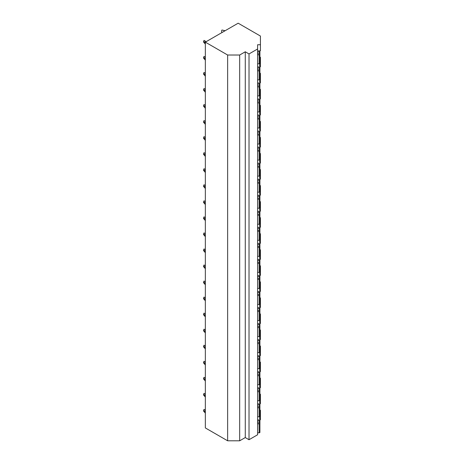 <?xml version="1.0" encoding="UTF-8"?>
<svg xmlns="http://www.w3.org/2000/svg" width="464" height="464" viewBox="0 0 464 464"><rect width="100%" height="100%" fill="white"/><g stroke="black" fill="none" stroke-linecap="round" stroke-linejoin="round"><path stroke-width="0.7" d="M205.343 42.149L205.343 427.93L227.638 440.8L239.673 440.8L245.276 437.564L249.017 439.721L257.607 434.762L257.607 44.747L260.432 44.747L260.432 36.053L238.165 23.2L205.343 42.149L227.638 55.019L239.673 55.019L245.276 51.782L249.017 53.94L257.607 48.981M259.66 419.758L259.66 420.053L260.432 419.758L260.432 418.969L259.66 418.969L259.66 416.66M259.66 66.793L260.432 66.793L260.432 66.004L259.66 66.004L259.66 63.696M259.66 51.04L259.66 50.744L259.66 51.04M259.66 82.836L259.66 83.131L260.432 82.836L260.432 82.047L259.66 82.047L259.66 79.738M259.66 98.878L259.66 99.174L260.432 98.878L260.432 98.09L259.66 98.09L259.66 95.781M259.66 114.921L259.66 115.217L260.432 114.921L260.432 114.132L259.66 114.132L259.66 111.824M259.66 130.964L259.66 131.26L260.432 130.964L260.432 130.175L259.66 130.175L259.66 127.873M259.66 147.013L260.432 147.013L260.432 146.224L259.66 146.224L259.66 143.915M259.66 163.055L259.66 163.351L260.432 163.055L260.432 162.267L259.66 162.267L259.66 159.958M259.66 179.098L259.66 179.394L260.432 179.098L260.432 178.309L259.66 178.309L259.66 176.001M259.66 195.141L259.66 195.437L260.432 195.141L260.432 194.352L259.66 194.352L259.66 192.044M259.66 211.184L259.66 211.48L260.432 211.184L260.432 210.395L259.66 210.395L259.66 208.092M259.66 227.232L260.432 227.232L260.432 226.444L259.66 226.444L259.66 224.135M259.66 243.275L259.66 243.571L260.432 243.275L260.432 242.486L259.66 242.486L259.66 240.178M259.66 259.318L259.66 259.614L260.432 259.318L260.432 258.529L259.66 258.529L259.66 256.221M259.66 275.361L259.66 275.657L260.432 275.361L260.432 274.572L259.66 274.572L259.66 272.264M259.66 291.404L259.66 291.699L260.432 291.404L260.432 290.615L259.66 290.615L259.66 288.312M259.66 307.452L260.432 307.452L260.432 306.658L259.66 306.658L259.66 304.355M259.66 323.495L259.66 323.791L260.432 323.495L260.432 322.706L259.66 322.706L259.66 320.398M259.66 339.538L259.66 339.834L260.432 339.538L260.432 338.749L259.66 338.749L259.66 336.441M259.66 355.581L259.66 355.876L260.432 355.581L260.432 354.792L259.66 354.792L259.66 352.483M259.66 371.623L259.66 371.919L260.432 371.623L260.432 370.835L259.66 370.835L259.66 368.532M259.66 387.672L260.432 387.672L260.432 386.877L259.66 386.877L259.66 384.575M259.66 403.715L259.66 404.011L260.432 403.715L260.432 402.926L259.66 402.926L259.66 400.618M259.66 50.744L260.432 50.744L260.432 44.747M260.432 418.969L260.432 410.275L259.91 409.973M260.432 402.926L260.432 394.232L259.91 393.93M260.432 386.877L260.432 378.189L259.91 377.887M260.432 370.835L260.432 362.146L259.91 361.845M260.432 354.792L260.432 346.098L259.91 345.796M260.432 338.749L260.432 330.055L259.91 329.753M260.432 322.706L260.432 314.012L259.91 313.71M260.432 306.658L260.432 297.969L259.91 297.668M260.432 290.615L260.432 281.926L259.91 281.625M260.432 274.572L260.432 265.878L259.91 265.576M260.432 258.529L260.432 249.835L259.91 249.533M260.432 242.486L260.432 233.792L259.91 233.491M260.432 226.444L260.432 217.749L259.91 217.448M260.432 210.395L260.432 201.707L259.91 201.405M260.432 194.352L260.432 185.658L259.91 185.356M260.432 178.309L260.432 169.615L259.91 169.314M260.432 162.267L260.432 153.572L259.91 153.271M260.432 146.224L260.432 137.53L259.91 137.228M260.432 130.175L260.432 121.487L259.91 121.185M260.432 114.132L260.432 105.438L259.91 105.142M260.432 98.09L260.432 89.395L259.91 89.094M260.432 82.047L260.432 73.353L259.91 73.051M260.432 66.004L260.432 57.31L259.91 57.008M257.607 63.812L259.138 63.812A0.771 0.447 0 0 0 259.91 63.365L259.91 54.363A0.771 0.447 0 0 0 259.399 53.946L257.607 53.569M257.607 52.165L259.399 51.788A0.771 0.447 0 0 0 259.91 51.371A0.771 0.447 0 0 0 259.138 50.924L257.607 50.924M257.607 54.81L259.138 54.81A0.771 0.447 0 0 0 259.91 54.363L259.91 51.371M257.607 79.854L259.138 79.854A0.771 0.447 0 0 0 259.91 79.408L259.91 70.406A0.771 0.447 0 0 0 259.399 69.989L257.607 69.612M257.607 68.214L259.399 67.837A0.771 0.447 0 0 0 259.91 67.413A0.771 0.447 0 0 0 259.138 66.967L257.607 66.967M257.607 70.853L259.138 70.853A0.771 0.447 0 0 0 259.91 70.406L259.91 67.413M257.607 95.897L259.138 95.897A0.771 0.447 0 0 0 259.91 95.451L259.91 86.449A0.771 0.447 0 0 0 259.399 86.031L257.607 85.654M257.607 84.257L259.399 83.88A0.771 0.447 0 0 0 259.91 83.456A0.771 0.447 0 0 0 259.138 83.01L257.607 83.01M257.607 86.896L259.138 86.896A0.771 0.447 0 0 0 259.91 86.449L259.91 83.456M257.607 111.946L259.138 111.946A0.771 0.447 0 0 0 259.91 111.499L259.91 102.498A0.771 0.447 0 0 0 259.399 102.074L257.607 101.697M257.607 100.299L259.399 99.922A0.771 0.447 0 0 0 259.91 99.505A0.771 0.447 0 0 0 259.138 99.058L257.607 99.058M257.607 102.944L259.138 102.944A0.771 0.447 0 0 0 259.91 102.498L259.91 99.505M257.607 127.989L259.138 127.989A0.771 0.447 0 0 0 259.91 127.542L259.91 118.54A0.771 0.447 0 0 0 259.399 118.117L257.607 117.746M257.607 116.342L259.399 115.965A0.771 0.447 0 0 0 259.91 115.548A0.771 0.447 0 0 0 259.138 115.101L257.607 115.101M257.607 118.987L259.138 118.987A0.771 0.447 0 0 0 259.91 118.54L259.91 115.548M257.607 144.031L259.138 144.031A0.771 0.447 0 0 0 259.91 143.585L259.91 134.583A0.771 0.447 0 0 0 259.399 134.166L257.607 133.789M257.607 132.385L259.399 132.008A0.771 0.447 0 0 0 259.91 131.59A0.771 0.447 0 0 0 259.138 131.144L257.607 131.144M257.607 135.03L259.138 135.03A0.771 0.447 0 0 0 259.91 134.583L259.91 131.59M257.607 160.074L259.138 160.074A0.771 0.447 0 0 0 259.91 159.628L259.91 150.626A0.771 0.447 0 0 0 259.399 150.208L257.607 149.831M257.607 148.434L259.399 148.057A0.771 0.447 0 0 0 259.91 147.633A0.771 0.447 0 0 0 259.138 147.187L257.607 147.187M257.607 151.073L259.138 151.073A0.771 0.447 0 0 0 259.91 150.626L259.91 147.633M257.607 176.117L259.138 176.117A0.771 0.447 0 0 0 259.91 175.67L259.91 166.669A0.771 0.447 0 0 0 259.399 166.251L257.607 165.874M257.607 164.476L259.399 164.099A0.771 0.447 0 0 0 259.91 163.676A0.771 0.447 0 0 0 259.138 163.229L257.607 163.229M257.607 167.115L259.138 167.115A0.771 0.447 0 0 0 259.91 166.669L259.91 163.676M257.607 192.166L259.138 192.166A0.771 0.447 0 0 0 259.91 191.719L259.91 182.717A0.771 0.447 0 0 0 259.399 182.294L257.607 181.917M257.607 180.519L259.399 180.142A0.771 0.447 0 0 0 259.91 179.725A0.771 0.447 0 0 0 259.138 179.278L257.607 179.278M257.607 183.164L259.138 183.164A0.771 0.447 0 0 0 259.91 182.717L259.91 179.725M257.607 208.208L259.138 208.208A0.771 0.447 0 0 0 259.91 207.762L259.91 198.76A0.771 0.447 0 0 0 259.399 198.337L257.607 197.96M257.607 196.562L259.399 196.185A0.771 0.447 0 0 0 259.91 195.767A0.771 0.447 0 0 0 259.138 195.321L257.607 195.321M257.607 199.207L259.138 199.207A0.771 0.447 0 0 0 259.91 198.76L259.91 195.767M257.607 224.251L259.138 224.251A0.771 0.447 0 0 0 259.91 223.805L259.91 214.803A0.771 0.447 0 0 0 259.399 214.385L257.607 214.008M257.607 212.605L259.399 212.228A0.771 0.447 0 0 0 259.91 211.81A0.771 0.447 0 0 0 259.138 211.364L257.607 211.364M257.607 215.25L259.138 215.25A0.771 0.447 0 0 0 259.91 214.803L259.91 211.81M257.607 240.294L259.138 240.294A0.771 0.447 0 0 0 259.91 239.847L259.91 230.846A0.771 0.447 0 0 0 259.399 230.428L257.607 230.051M257.607 228.653L259.399 228.276A0.771 0.447 0 0 0 259.91 227.853A0.771 0.447 0 0 0 259.138 227.406L257.607 227.406M257.607 231.292L259.138 231.292A0.771 0.447 0 0 0 259.91 230.846L259.91 227.853M257.607 256.337L259.138 256.337A0.771 0.447 0 0 0 259.91 255.89L259.91 246.889A0.771 0.447 0 0 0 259.399 246.471L257.607 246.094M257.607 244.696L259.399 244.319A0.771 0.447 0 0 0 259.91 243.896A0.771 0.447 0 0 0 259.138 243.449L257.607 243.449M257.607 247.335L259.138 247.335A0.771 0.447 0 0 0 259.91 246.889L259.91 243.896M257.607 272.385L259.138 272.385A0.771 0.447 0 0 0 259.91 271.939L259.91 262.937A0.771 0.447 0 0 0 259.399 262.514L257.607 262.137M257.607 260.739L259.399 260.362A0.771 0.447 0 0 0 259.91 259.944A0.771 0.447 0 0 0 259.138 259.498L257.607 259.498M257.607 263.384L259.138 263.384A0.771 0.447 0 0 0 259.91 262.937L259.91 259.944M257.607 288.428L259.138 288.428A0.771 0.447 0 0 0 259.91 287.982L259.91 278.98A0.771 0.447 0 0 0 259.399 278.557L257.607 278.18M257.607 276.782L259.399 276.405A0.771 0.447 0 0 0 259.91 275.987A0.771 0.447 0 0 0 259.138 275.541L257.607 275.541M257.607 279.427L259.138 279.427A0.771 0.447 0 0 0 259.91 278.98L259.91 275.987M257.607 304.471L259.138 304.471A0.771 0.447 0 0 0 259.91 304.024L259.91 295.023A0.771 0.447 0 0 0 259.399 294.605L257.607 294.228M257.607 292.825L259.399 292.448A0.771 0.447 0 0 0 259.91 292.03A0.771 0.447 0 0 0 259.138 291.583L257.607 291.583M257.607 295.469L259.138 295.469A0.771 0.447 0 0 0 259.91 295.023L259.91 292.03M257.607 320.514L259.138 320.514A0.771 0.447 0 0 0 259.91 320.067L259.91 311.066A0.771 0.447 0 0 0 259.399 310.648L257.607 310.271M257.607 308.873L259.399 308.496A0.771 0.447 0 0 0 259.91 308.073A0.771 0.447 0 0 0 259.138 307.626L257.607 307.626M257.607 311.512L259.138 311.512A0.771 0.447 0 0 0 259.91 311.066L259.91 308.073M257.607 336.557L259.138 336.557A0.771 0.447 0 0 0 259.91 336.11L259.91 327.108A0.771 0.447 0 0 0 259.399 326.691L257.607 326.314M257.607 324.916L259.399 324.539A0.771 0.447 0 0 0 259.91 324.116A0.771 0.447 0 0 0 259.138 323.669L257.607 323.669M257.607 327.555L259.138 327.555A0.771 0.447 0 0 0 259.91 327.108L259.91 324.116M257.607 352.599L259.138 352.599A0.771 0.447 0 0 0 259.91 352.153L259.91 343.157A0.771 0.447 0 0 0 259.399 342.734L257.607 342.357M257.607 340.959L259.399 340.582A0.771 0.447 0 0 0 259.91 340.164A0.771 0.447 0 0 0 259.138 339.718L257.607 339.718M257.607 343.604L259.138 343.604A0.771 0.447 0 0 0 259.91 343.157L259.91 340.164M257.607 368.648L259.138 368.648A0.771 0.447 0 0 0 259.91 368.201L259.91 359.2A0.771 0.447 0 0 0 259.399 358.776L257.607 358.399M257.607 357.002L259.399 356.625A0.771 0.447 0 0 0 259.91 356.207A0.771 0.447 0 0 0 259.138 355.76L257.607 355.76M257.607 359.646L259.138 359.646A0.771 0.447 0 0 0 259.91 359.2L259.91 356.207M257.607 384.691L259.138 384.691A0.771 0.447 0 0 0 259.91 384.244L259.91 375.243A0.771 0.447 0 0 0 259.399 374.825L257.607 374.448M257.607 373.044L259.399 372.667A0.771 0.447 0 0 0 259.91 372.25A0.771 0.447 0 0 0 259.138 371.803L257.607 371.803M257.607 375.689L259.138 375.689A0.771 0.447 0 0 0 259.91 375.243L259.91 372.25M257.607 400.734L259.138 400.734A0.771 0.447 0 0 0 259.91 400.287L259.91 391.285A0.771 0.447 0 0 0 259.399 390.868L257.607 390.491M257.607 389.093L259.399 388.716A0.771 0.447 0 0 0 259.91 388.293A0.771 0.447 0 0 0 259.138 387.846L257.607 387.846M257.607 391.732L259.138 391.732A0.771 0.447 0 0 0 259.91 391.285L259.91 388.293M257.607 416.776L259.138 416.776A0.771 0.447 0 0 0 259.91 416.33L259.91 407.328A0.771 0.447 0 0 0 259.399 406.911L257.607 406.534M257.607 405.136L259.399 404.759A0.771 0.447 0 0 0 259.91 404.335A0.771 0.447 0 0 0 259.138 403.889L257.607 403.889M257.607 407.775L259.138 407.775A0.771 0.447 0 0 0 259.91 407.328L259.91 404.335M257.607 432.819L259.138 432.819A0.771 0.447 0 0 0 259.91 432.373L259.91 423.377A0.771 0.447 0 0 0 259.399 422.953L257.607 422.576M257.607 423.823L259.138 423.823A0.771 0.447 0 0 0 259.91 423.377M257.607 421.179L259.399 420.802A0.771 0.447 0 0 0 259.91 420.384A0.771 0.447 0 0 0 259.138 419.937L257.607 419.937M249.017 439.721L249.017 53.94M245.276 437.564L245.276 51.782M239.673 440.8L239.673 55.019M227.638 440.8L227.638 55.019M205.343 413.134L203.568 411.058A0.771 0.447 120 0 0 203.568 410.536L204.009 409.393A1.931 1.119 -60 0 1 204.038 409.41A1.931 1.119 -60 0 1 204.079 409.434M203.568 411.058L205.343 412.995M205.343 411.632L204.253 410.872M204.612 411.11L203.568 410.536M204.009 409.393L205.343 410.28M205.343 397.091L203.568 395.015A0.771 0.447 120 0 0 203.568 394.487L204.009 393.35A1.931 1.119 -60 0 1 204.038 393.362A1.931 1.119 -60 0 1 204.079 393.391M203.568 395.015L205.343 396.952M205.343 395.589L204.183 394.789M204.612 395.067L203.568 394.487M204.009 393.35L205.343 394.238M205.343 381.048L203.568 378.972A0.771 0.447 120 0 0 203.568 378.444L204.009 377.307A1.931 1.119 -60 0 1 204.038 377.319A1.931 1.119 -60 0 1 204.079 377.348M203.568 378.972L205.343 380.909M205.343 379.546L204.253 378.786M204.612 379.024L203.568 378.444M204.009 377.307L205.343 378.195M205.343 365.006L203.568 362.929A0.771 0.447 120 0 0 203.568 362.401L204.009 361.265A1.931 1.119 -60 0 1 204.038 361.276A1.931 1.119 -60 0 1 204.079 361.305M203.568 362.929L205.343 364.866M205.343 363.498L204.253 362.738M204.612 362.981L203.568 362.401M204.009 361.265L205.343 362.152M205.343 348.963L203.568 346.881A0.771 0.447 120 0 0 203.568 346.359L204.009 345.216A1.931 1.119 -60 0 1 204.038 345.233A1.931 1.119 -60 0 1 204.079 345.257M203.568 346.881L205.343 348.818M205.343 347.455L204.253 346.695M204.612 346.933L203.568 346.359M204.009 345.216L205.343 346.109M205.343 332.914L203.568 330.838A0.771 0.447 120 0 0 203.568 330.316L204.009 329.173A1.931 1.119 -60 0 1 204.038 329.191A1.931 1.119 -60 0 1 204.079 329.214M203.568 330.838L205.343 332.775M205.343 331.412L204.183 330.612M204.612 330.89L203.568 330.316M204.009 329.173L205.343 330.061M205.343 316.871L203.568 314.795A0.771 0.447 120 0 0 203.568 314.273L204.009 313.13A1.931 1.119 -60 0 1 204.038 313.142A1.931 1.119 -60 0 1 204.079 313.171M203.568 314.795L205.343 316.732M205.343 315.369L204.253 314.609M204.612 314.847L203.568 314.273M204.009 313.13L205.343 314.018M205.343 300.829L203.568 298.752A0.771 0.447 120 0 0 203.568 298.224L204.009 297.088A1.931 1.119 -60 0 1 204.038 297.099A1.931 1.119 -60 0 1 204.079 297.128M203.568 298.752L205.343 300.689M205.343 299.326L204.253 298.567M204.612 298.804L203.568 298.224M204.009 297.088L205.343 297.975M205.343 284.786L203.568 282.709A0.771 0.447 120 0 0 203.568 282.182L204.009 281.045A1.931 1.119 -60 0 1 204.038 281.056A1.931 1.119 -60 0 1 204.079 281.085M203.568 282.709L205.343 284.647M205.343 283.278L204.253 282.518M204.612 282.762L203.568 282.182M204.009 281.045L205.343 281.932M205.343 268.743L203.568 266.661A0.771 0.447 120 0 0 203.568 266.139L204.009 264.996A1.931 1.119 -60 0 1 204.038 265.014A1.931 1.119 -60 0 1 204.079 265.037M203.568 266.661L205.343 268.598M205.343 267.235L204.183 266.435M204.612 266.719L203.568 266.139M204.009 264.996L205.343 265.889M205.343 252.694L203.568 250.618A0.771 0.447 120 0 0 203.568 250.096L204.009 248.953A1.931 1.119 -60 0 1 204.038 248.971A1.931 1.119 -60 0 1 204.079 248.994M203.568 250.618L205.343 252.555M205.343 251.192L204.253 250.432M204.612 250.67L203.568 250.096M204.009 248.953L205.343 249.841M205.343 236.652L203.568 234.575A0.771 0.447 120 0 0 203.568 234.053L204.009 232.911A1.931 1.119 -60 0 1 204.038 232.928A1.931 1.119 -60 0 1 204.079 232.951M203.568 234.575L205.343 236.512M205.343 235.149L204.253 234.39M204.612 234.627L203.568 234.053M204.009 232.911L205.343 233.798M205.343 220.609L203.568 218.532A0.771 0.447 120 0 0 203.568 218.005L204.009 216.868A1.931 1.119 -60 0 1 204.038 216.879A1.931 1.119 -60 0 1 204.079 216.908M203.568 218.532L205.343 220.47M205.343 219.107L204.253 218.347M204.612 218.585L203.568 218.005M204.009 216.868L205.343 217.755M205.343 204.566L203.568 202.49A0.771 0.447 120 0 0 203.568 201.962L204.009 200.825A1.931 1.119 -60 0 1 204.038 200.837A1.931 1.119 -60 0 1 204.079 200.866M203.568 202.49L205.343 204.427M205.343 203.064L204.183 202.258M204.612 202.542L203.568 201.962M204.009 200.825L205.343 201.712M205.343 188.523L203.568 186.441A0.771 0.447 120 0 0 203.568 185.919L204.009 184.776A1.931 1.119 -60 0 1 204.038 184.794A1.931 1.119 -60 0 1 204.079 184.817M203.568 186.441L205.343 188.378M205.343 187.015L204.253 186.255M204.612 186.499L203.568 185.919M204.009 184.776L205.343 185.67M205.343 172.475L203.568 170.398A0.771 0.447 120 0 0 203.568 169.876L204.009 168.734A1.931 1.119 -60 0 1 204.038 168.751A1.931 1.119 -60 0 1 204.079 168.774M203.568 170.398L205.343 172.335M205.343 170.972L204.253 170.213M204.612 170.45L203.568 169.876M204.009 168.734L205.343 169.621M205.343 156.432L203.568 154.355A0.771 0.447 120 0 0 203.568 153.833L204.009 152.691A1.931 1.119 -60 0 1 204.038 152.708A1.931 1.119 -60 0 1 204.079 152.731M203.568 154.355L205.343 156.293M205.343 154.93L204.253 154.17M204.612 154.408L203.568 153.833M204.009 152.691L205.343 153.578M205.343 140.389L203.568 138.313A0.771 0.447 120 0 0 203.568 137.785L204.009 136.648A1.931 1.119 -60 0 1 204.038 136.66A1.931 1.119 -60 0 1 204.079 136.689M203.568 138.313L205.343 140.25M205.343 138.887L204.253 138.127M204.612 138.365L203.568 137.785M204.009 136.648L205.343 137.535M205.343 124.346L203.568 122.27A0.771 0.447 120 0 0 203.568 121.742L204.009 120.605A1.931 1.119 -60 0 1 204.038 120.617A1.931 1.119 -60 0 1 204.079 120.646M203.568 122.27L205.343 124.207M205.343 122.844L204.253 122.078M204.612 122.322L203.568 121.742M204.009 120.605L205.343 121.493M205.343 108.303L203.568 106.221A0.771 0.447 120 0 0 203.568 105.699L204.009 104.557A1.931 1.119 -60 0 1 204.038 104.574A1.931 1.119 -60 0 1 204.079 104.597M203.568 106.221L205.343 108.158M205.343 106.795L204.253 106.036M204.612 106.279L203.568 105.699M204.009 104.557L205.343 105.45M205.343 92.255L203.568 90.178A0.771 0.447 120 0 0 203.568 89.656L204.009 88.514A1.931 1.119 -60 0 1 204.038 88.531A1.931 1.119 -60 0 1 204.079 88.554M203.568 90.178L205.343 92.116M205.343 90.753L204.253 89.993M204.612 90.231L203.568 89.656M204.009 88.514L205.343 89.401M205.343 76.212L203.568 74.136A0.771 0.447 120 0 0 203.568 73.614L204.009 72.471A1.931 1.119 -60 0 1 204.038 72.488A1.931 1.119 -60 0 1 204.079 72.512M203.568 74.136L205.343 76.073M205.343 74.71L204.253 73.95M204.612 74.188L203.568 73.614M204.009 72.471L205.343 73.358M205.343 60.169L203.568 58.093A0.771 0.447 120 0 0 203.568 57.565L204.009 56.428A1.931 1.119 -60 0 1 204.038 56.44A1.931 1.119 -60 0 1 204.079 56.469M203.568 58.093L205.343 60.03M205.343 58.667L204.183 57.867M204.612 58.145L203.568 57.565M204.009 56.428L205.343 57.316M225.092 30.752L222.012 29.992A1.931 1.119 -60 0 0 221.983 32.271A1.931 1.119 -60 0 0 222.012 32.283M205.343 44.126L203.568 42.05A0.771 0.447 120 0 0 203.568 41.522L204.009 40.385A1.931 1.119 -60 0 1 204.038 40.397A1.931 1.119 -60 0 1 204.079 40.426M203.568 42.05L205.343 43.987M205.343 42.624L204.253 41.859M204.612 42.102L203.568 41.522M204.009 40.385L206.028 41.754M259.399 53.946L259.399 51.788M259.138 63.812L259.138 54.81M259.399 69.989L259.399 67.837M259.138 79.854L259.138 70.853M259.399 86.031L259.399 83.88M259.138 95.897L259.138 86.896M259.399 102.074L259.399 99.922M259.138 111.946L259.138 102.944M259.399 118.117L259.399 115.965M259.138 127.989L259.138 118.987M259.399 134.166L259.399 132.008M259.138 144.031L259.138 135.03M259.399 150.208L259.399 148.057M259.138 160.074L259.138 151.073M259.399 166.251L259.399 164.099M259.138 176.117L259.138 167.115M259.399 182.294L259.399 180.142M259.138 192.166L259.138 183.164M259.399 198.337L259.399 196.185M259.138 208.208L259.138 199.207M259.399 214.385L259.399 212.228M259.138 224.251L259.138 215.25M259.399 230.428L259.399 228.276M259.138 240.294L259.138 231.292M259.399 246.471L259.399 244.319M259.138 256.337L259.138 247.335M259.399 262.514L259.399 260.362M259.138 272.385L259.138 263.384M259.399 278.557L259.399 276.405M259.138 288.428L259.138 279.427M259.399 294.605L259.399 292.448M259.138 304.471L259.138 295.469M259.399 310.648L259.399 308.496M259.138 320.514L259.138 311.512M259.399 326.691L259.399 324.539M259.138 336.557L259.138 327.555M259.399 342.734L259.399 340.582M259.138 352.599L259.138 343.604M259.399 358.776L259.399 356.625M259.138 368.648L259.138 359.646M259.399 374.825L259.399 372.667M259.138 384.691L259.138 375.689M259.399 390.868L259.399 388.716M259.138 400.734L259.138 391.732M259.399 406.911L259.399 404.759M259.138 416.776L259.138 407.775M259.138 432.819L259.138 423.823M259.399 422.953L259.399 420.802M205.343 412.629L204.612 412.206M205.343 410.24L205.024 410.054M205.343 396.587L204.612 396.163M205.343 394.197L205.024 394.011M205.343 380.538L204.612 380.12M205.343 378.154L205.024 377.969M205.343 364.495L204.612 364.072M205.343 362.106L205.024 361.92M205.343 348.452L204.612 348.029M205.343 346.063L205.024 345.877M205.343 332.41L204.612 331.986M205.343 330.02L205.024 329.834M205.343 316.367L204.612 315.943M205.343 313.977L205.024 313.792M205.343 300.318L204.612 299.901M205.343 297.934L205.024 297.749M205.343 284.275L204.612 283.852M205.343 281.886L205.024 281.7M205.343 268.233L204.612 267.809M205.343 265.843L205.024 265.657M205.343 252.19L204.612 251.766M205.343 249.8L205.024 249.615M205.343 236.147L204.612 235.724M205.343 233.757L205.024 233.572M205.343 220.098L204.612 219.681M205.343 217.715L205.024 217.529M205.343 204.056L204.612 203.632M205.343 201.666L205.024 201.48M205.343 188.013L204.612 187.589M205.343 185.623L205.024 185.438M205.343 171.97L204.612 171.547M205.343 169.58L205.024 169.395M205.343 155.927L204.612 155.504M205.343 153.538L205.024 153.352M205.343 139.879L204.612 139.461M205.343 137.495L205.024 137.309M205.343 123.836L204.612 123.412M205.343 121.446L205.024 121.261M205.343 107.793L204.612 107.37M205.343 105.403L205.024 105.218M205.343 91.75L204.612 91.327M205.343 89.361L205.024 89.175M205.343 75.707L204.612 75.284M205.343 73.318L205.024 73.132M205.343 59.659L204.612 59.241M205.343 57.275L205.024 57.089M224.651 31.001L223.538 30.357M205.343 43.616L204.612 43.193M206.144 41.69L205.024 41.041M259.91 429.386L259.91 420.384M205.343 410.164L204.038 409.41M205.343 394.122L204.038 393.362M205.343 378.073L204.038 377.319M205.343 362.03L204.038 361.276M205.343 345.987L204.038 345.233M205.343 329.945L204.038 329.191M205.343 313.902L204.038 313.142M205.343 297.853L204.038 297.099M205.343 281.81L204.038 281.056M205.343 265.768L204.038 265.014M205.343 249.725L204.038 248.971M205.343 233.682L204.038 232.928M205.343 217.633L204.038 216.879M205.343 201.591L204.038 200.837M205.343 185.548L204.038 184.794M205.343 169.505L204.038 168.751M205.343 153.462L204.038 152.708M205.343 137.414L204.038 136.66M205.343 121.371L204.038 120.617M205.343 105.328L204.038 104.574M205.343 89.285L204.038 88.531M205.343 73.242L204.038 72.488M205.343 57.194L204.038 56.44M206.207 41.65L204.038 40.397"/></g></svg>
